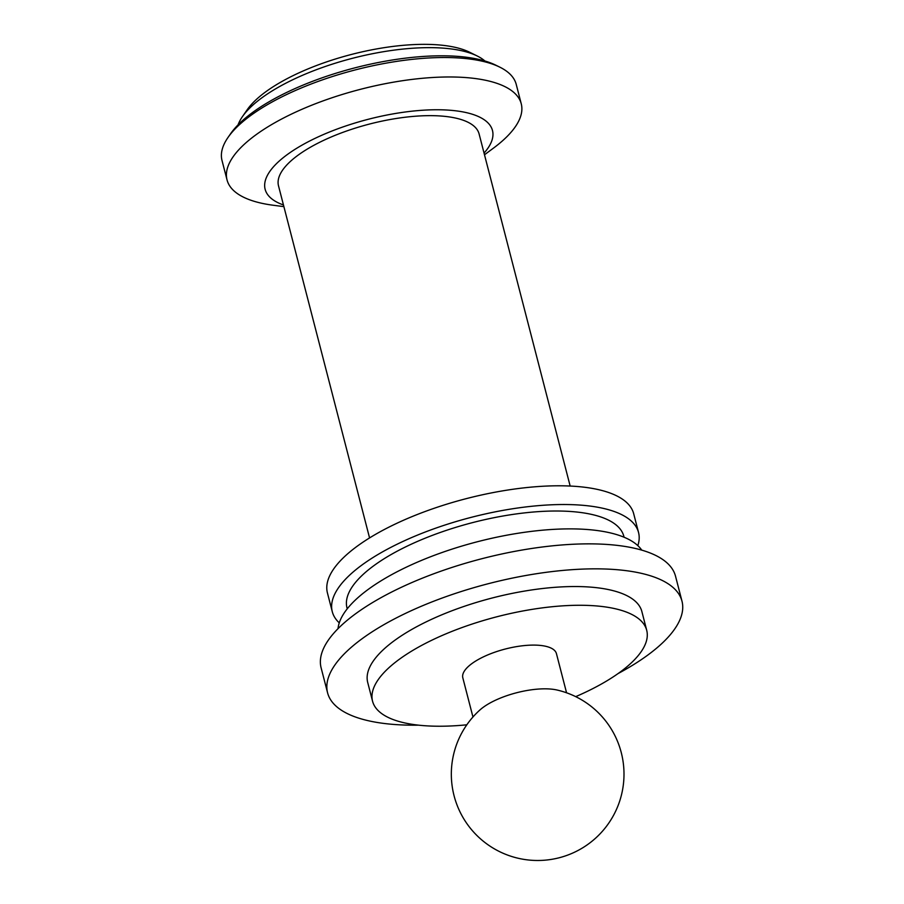 <?xml version="1.0" encoding="UTF-8"?>
<svg xmlns="http://www.w3.org/2000/svg" width="904" height="904" viewBox="0 0 904 904"><rect width="100%" height="100%" fill="white"/><g stroke="black" fill="none" stroke-linecap="round" stroke-linejoin="round"><path stroke-width="1.36" d="M484.058 153.081A117.418 41.968 165.5 0 0 418.473 110.559A117.418 41.968 165.5 0 0 289.449 153.025A117.418 41.968 165.5 0 0 283.449 204.959M570.164 486.047L479.109 133.961A103.598 37.03 165.5 0 0 413.806 116.356A103.598 37.03 165.5 0 0 278.511 185.84L369.566 537.925M484.499 154.765L493.301 148.245A151.951 54.308 165.5 0 0 521.258 103.824A151.951 54.308 165.5 0 0 425.479 78.015A151.951 54.308 165.5 0 0 227.04 179.919A151.951 54.308 165.5 0 0 273.019 205.219L283.89 206.643M521.258 103.824L516.229 84.388A151.951 54.308 165.5 0 0 499.822 67.156A151.951 54.308 165.5 0 0 420.45 58.568A151.951 54.308 165.5 0 0 228.011 137.453A151.951 54.308 165.5 0 0 222.011 160.471L227.04 179.919M499.822 67.156L495.855 65.201A148.324 53.02 165.5 0 0 418.371 56.816A148.324 53.02 165.5 0 0 230.531 133.815L228.011 137.453M484.906 60.997A131.227 46.906 165.5 0 0 477.154 55.958A131.227 46.906 165.5 0 0 408.608 48.545A131.227 46.906 165.5 0 0 242.408 116.672A131.227 46.906 165.5 0 0 238.068 124.831M477.154 55.958L469.605 52.229A124.323 44.443 165.5 0 0 404.653 45.2A124.323 44.443 165.5 0 0 247.199 109.746L242.408 116.672M575.701 696.645A141.589 50.613 165.5 0 0 646.71 630.303A141.589 50.613 165.5 0 0 548.852 607.081A141.589 50.613 165.5 0 0 401.726 657.57A141.589 50.613 165.5 0 0 372.55 701.21A141.589 50.613 165.5 0 0 466.814 724.805M646.71 630.303L641.874 611.567A141.589 50.613 165.5 0 0 544.005 588.346A141.589 50.613 165.5 0 0 396.879 638.834A141.589 50.613 165.5 0 0 367.713 682.475L372.55 701.21M618.031 673.593A183.026 65.427 165.5 0 0 681.989 601.194A183.026 65.427 165.5 0 0 555.485 571.181A183.026 65.427 165.5 0 0 365.295 636.439A183.026 65.427 165.5 0 0 327.587 692.848A183.026 65.427 165.5 0 0 418.631 725.166M681.989 601.194L675.525 576.21A183.026 65.427 165.5 0 0 549.022 546.197A183.026 65.427 165.5 0 0 358.832 611.454A183.026 65.427 165.5 0 0 321.123 667.864L327.587 692.848M641.75 550.129A158.166 56.534 165.5 0 0 525.925 532.094A158.166 56.534 165.5 0 0 371.16 587.295A158.166 56.534 165.5 0 0 338.028 628.675M624.065 537.225L623.828 536.275A142.968 51.099 165.5 0 0 525.009 512.839A142.968 51.099 165.5 0 0 376.448 563.813A142.968 51.099 165.5 0 0 346.989 607.872L347.238 608.821M637.851 545.643A158.166 56.534 165.5 0 0 638.54 532.479A158.166 56.534 165.5 0 0 529.213 506.545A158.166 56.534 165.5 0 0 364.866 562.932A158.166 56.534 165.5 0 0 332.276 611.68A158.166 56.534 165.5 0 0 339.271 622.867M638.54 532.479L633.693 513.743A158.166 56.534 165.5 0 0 524.376 487.81A158.166 56.534 165.5 0 0 360.018 544.197A158.166 56.534 165.5 0 0 327.429 592.945L332.276 611.68M472.95 716.996L462.825 677.864A48.353 17.278 -14.5 0 1 472.781 662.96A48.353 17.278 -14.5 0 1 523.02 645.716A48.353 17.278 -14.5 0 1 556.446 653.649L566.559 692.792M484.092 706.679A48.353 17.278 165.5 0 0 479.911 709.979A86.332 86.332 0 0 0 502.556 853.026A86.332 86.332 0 0 0 623.997 774.106A86.332 86.332 0 0 0 557.067 690.023A48.353 17.278 165.5 0 0 484.092 706.679"/></g></svg>
